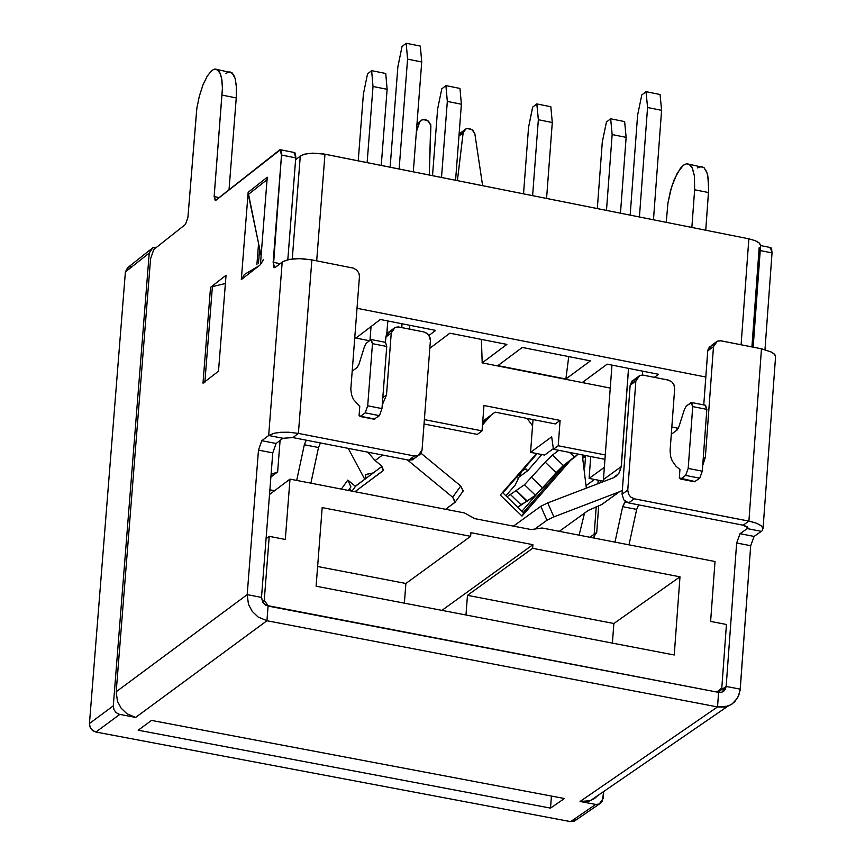 <?xml version="1.0" encoding="UTF-8"?>
<svg xmlns="http://www.w3.org/2000/svg" width="865" height="865" viewBox="0 0 865 865"><rect width="100%" height="100%" fill="white"/><g stroke="black" fill="none" stroke-linecap="round" stroke-linejoin="round"><path stroke-width="1.3" d="M582.988 458.158L585.54 456.363L584.621 456.179L582.837 457.466L585.54 456.363L582.988 458.158M584.697 467.684L585.54 456.363L584.697 467.684M598.829 481.113L598.461 480.226M594.536 479.459L586.286 485.438L594.536 479.459M594.006 536.462L596.72 532.375L589.919 537.262L596.72 532.375L594.32 535.111L594.287 538.106M318.504 447.519L304.318 444.761L296.695 480.421L304.318 444.761L306.253 440.188L304.318 444.761L318.504 447.519L310.87 483.167L318.504 447.519L320.439 442.945L318.504 447.519M628.996 544.842L636.672 509.399L622.659 506.674L614.983 542.117L622.659 506.674L624.865 501.949L626.811 502.327L624.865 501.949L625.46 501.516L622.659 506.674L636.672 509.399L628.996 544.842M596.72 532.375L598.71 505.701L596.72 532.375M600.418 482.746L600.58 480.637L600.418 482.746M271.08 474.398L277.633 471.944L280.087 440.458L277.633 471.944L271.08 474.398M270.875 477.037L277.633 471.944L270.875 477.037M371.28 339.556L372.48 343.664L386.742 346.465L385.541 342.356L386.742 346.465L381.973 408.583L379.454 415.643L365.181 412.854L360.164 416.498L359.159 415.46L360.618 416.292L365.181 412.854L367.701 405.793L372.48 343.664L367.701 405.793L381.973 408.583L386.742 346.465L372.48 343.664L370.815 339.772L366.252 343.243L364.468 346.541L359.018 364.1L357.234 367.387L352.142 371.247L357.234 367.387L359.018 364.1M702.293 471.176L706.835 409.361L692.735 406.593L688.183 468.419L702.293 471.176L699.731 478.183L694.541 481.762L699.731 478.183L685.621 475.426L688.183 468.419L692.768 405.966L692.389 403.198L691.459 402.495L686.259 406.128L684.431 409.383L678.895 426.823L677.068 430.078L671.305 434.252L677.068 430.078L678.895 426.823L684.431 409.383L686.259 406.128L690.973 402.712L692.735 406.593L706.835 409.361L702.293 471.176L688.183 468.419L685.621 475.426L680.906 478.81L685.621 475.426L699.731 478.183L702.293 471.176M679.382 477.967L695.017 481.556L680.441 479.015L679.382 477.967M585.605 455.541L585.54 456.363L585.605 455.541M679.328 477.794L679.933 469.468L676.116 466.386L672.224 460.904L670.58 456.32L670.105 450.438L670.58 456.32L672.224 460.904L676.116 466.386L679.933 469.468L679.317 477.913M705.083 405.48L706.835 409.361L705.559 405.263L691.903 402.582M638.651 504.868L636.672 509.399L638.651 504.868M379.454 415.643L374.004 419.201L379.465 415.643L381.973 408.583L367.701 405.793L365.181 412.854L379.465 415.643M359.775 406.474L359.094 415.405L359.775 406.474L353.428 399.381L351.612 395.035L350.801 389.304L359.44 276.692L359.018 273.502L357.169 270.431L353.612 268.182L311.876 259.889L298.393 433.408L414.367 455.985L417.406 455.887L419.557 454.828L421.147 453.011L422.044 450.06L430.402 340.626L429.981 337.437L427.483 333.749L423.85 331.944L398.214 326.927L395.143 327.381L392.613 329.327L391.261 332.928L386.504 394.948L382.243 405.047L386.504 394.948L382.806 397.727L386.504 394.948L391.261 332.928L395.078 327.403L398.949 327.035L423.85 331.944L426.791 333.209L429.224 335.815L430.402 340.626L422.044 450.06L418.13 455.65L414.367 455.985L298.393 433.408L292.867 437.582L408.777 460.137L414.367 455.985L408.777 460.137L412.54 459.802L414.995 457.974L408.777 460.137L292.867 437.582L298.393 433.408L311.876 259.889L353.612 268.182L357.169 270.431L359.018 273.502L359.44 276.692L350.801 389.304L351.612 395.035L353.428 399.381L359.775 406.474M360.618 416.292L374.891 419.071L360.618 416.292M482.616 185.661L474.809 133.567L471.814 129.415L466.797 128.517L464.678 129.674L463.229 132.248L457.401 180.623L463.132 132.81L458.958 136.065L463.132 132.81L465.986 128.799L469.122 128.474L472.755 130.118L474.809 133.567L482.616 185.661M429.267 175.011L430.889 125.771L428.532 121.132L423.504 119.543L421.493 120.159L419.676 122.008L416.357 131.912L419.276 122.927L416.908 124.787L421.893 119.965L425.05 119.63L427.44 120.386L430.694 124.538L429.267 175.011M416.962 124.041L418.13 123.825M464.213 130.172L459.12 134.01L463.153 132.691M584.372 455.304L584.621 456.179L584.362 455.304M392.678 329.23L389.51 331.641L385.693 337.155L391.261 332.928L385.693 337.155L385.303 342.313L386.341 334.69L388.515 332.182L391.629 331.154M282.195 262.084L268.669 435.495L274.129 433.246L280.79 432.284L288.596 432.23L298.393 433.408L288.596 432.23L280.79 432.284L274.129 433.246L268.669 435.495L282.963 438.274L292.867 437.582L282.963 438.274L268.669 435.495L282.195 262.084L287.645 259.77L294.305 258.776L302.101 258.7L311.876 259.889L299.463 258.624L289.667 259.349L283.158 261.446L275.038 267.62L273.967 267.48L273.383 266.344L281.514 155.04L281.406 151.57L280.444 149.721L215.742 200.388L214.142 196.582L222.424 88.046L221.656 78.38L220.272 73.439L218.261 70.249L214.509 69.092L211.838 70.465L214.801 69.038L216.985 69.341L220.424 73.817L221.948 80.218L222.424 88.663L214.142 196.582L215.277 200.604L279.979 149.645L281.514 155.04L273.145 262.3L274.702 267.728L282.195 262.084M211.709 70.573L207.438 75.806L203.026 84.792L199.264 96.458L196.777 108.72L187.921 217.396L185.488 224.37L153.786 249.498L150.564 258.765L116.202 691.751L247.195 594.644L258.473 450.103L261.792 440.707L268.669 435.495L261.792 440.707L276.086 443.486L282.963 438.274L276.086 443.486L261.792 440.707L258.473 450.103L247.195 594.644L116.202 691.751L150.564 258.765L153.786 249.498L185.488 224.37L187.921 217.396L196.852 108.201L199.361 96.069L202.951 84.965L207.232 76.142L211.709 70.573M241.313 279.6L248.158 192.3L267.253 177.206L260.419 264.69L241.313 279.6L244.363 274.497L256.71 267.134L244.363 274.497L241.313 279.6L260.419 264.69L267.253 177.206L248.158 192.3L241.313 279.6M218.499 371.204L202.994 383.163L210.53 287.375L226.035 275.254L218.499 371.204L226.035 275.254L210.53 287.375L202.994 383.163L218.499 371.204M670.105 450.438L674.668 388.688L673.911 384.687L671.759 381.833L668.148 380.038L642.738 375.075L639.7 375.529L637.191 377.464L635.862 381.054L627.763 490.141L628.531 494.153L630.682 497.007L634.294 498.802L748.906 521.108L761.47 348.8L720.329 340.702L716.588 341.502L714.36 343.751L713.484 346.67L705.353 457.336L702.726 465.381L705.353 457.336L703.202 458.882L705.353 457.336L713.484 346.67L717.345 341.134L721.053 340.81L761.47 348.8L748.906 521.108L756.529 523.228L761.016 525.596L762.984 528.18L762.108 530.688L763.027 528.385L761.287 525.812L756.983 523.401L751.036 521.563L634.294 498.802L630.682 497.007L628.531 494.153L627.763 490.141L635.862 381.054L639.743 375.507L643.463 375.183L668.872 380.222L671.759 381.833L673.911 384.687L674.668 388.688L670.105 450.438M280.141 263.674L273.145 262.3L280.141 263.674M293.57 152.802L294.673 152.554L295.343 153.386L295.798 157.149L287.818 259.738L295.754 157.884L281.514 155.04L295.754 157.884L294.208 152.489L280.519 149.753M219.256 197.598L214.142 196.582L219.256 197.598M225.927 73.298L229.917 71.849L233.442 74.433L235.15 78.542L236.448 87.451L236.253 97.94L229.02 189.857L236.253 97.94L222.132 95.107L236.253 97.94L236.329 85.667L235.15 78.52L232.069 72.822L217.385 69.557M156.63 247.249L153.667 247.401L151.602 248.46L149.234 253.056L113.293 705.862L114.029 709.83L116.169 712.652L119.046 714.241L135.643 717.42L126.906 713.722L121.187 708.24L117.435 701.234L116.202 691.751L117.435 701.234L121.187 708.24L126.906 713.722L135.643 717.42L266.939 620.746L258.073 616.983L252.266 611.404L248.46 604.278L247.195 594.644L261.5 597.391L272.767 452.882L258.473 450.103L272.767 452.882L276.086 443.486L272.767 452.882L261.5 597.391L262.679 602.213L265.858 605.284L718.588 692.378L268.085 606.084L263.187 602.97L261.5 597.391L247.195 594.644L248.46 604.278L252.266 611.404L258.073 616.983L266.939 620.746L135.643 717.42L119.046 714.241L116.169 712.652L114.029 709.83L113.293 705.862L149.234 253.056L152.846 247.714L156.63 247.249M256.894 264.712L258.559 243.476L248.158 192.3L248.298 194.484L267.069 179.661L248.298 194.484L258.559 243.476L256.894 264.712M267.404 179.39L267.253 177.206L267.404 179.39M263.468 259.576L260.419 264.69L263.468 259.576M204.854 382.395L202.994 383.163L204.854 382.395M212.39 286.607L225.387 283.515L212.39 286.607L204.908 381.681L212.39 286.607M714.987 342.854L711.592 345.34L707.732 350.866L703.764 404.917L707.808 350.228L709.581 346.67L713.852 344.886M637.354 377.259L634.023 379.692L630.153 385.239L622.054 494.25L623.741 499.808L628.585 502.911L743.121 525.196L628.585 502.911L623.741 499.808L622.054 494.25L630.153 385.239L631.991 381.054L636.24 379.238M763.038 528.796L775.57 356.65L774.889 354.693L771.591 352.109L761.47 348.8L771.71 352.174L774.413 354.131L775.559 356.791M707.732 350.866L713.484 346.67L707.732 350.866M630.153 385.239L635.862 381.054L630.153 385.239M622.054 494.25L627.763 490.141L622.054 494.25M628.585 502.911L634.294 498.802L628.585 502.911M743.121 525.196L748.906 521.108L743.121 525.196L747.252 526.763L747.836 527.618L747.274 528.601L747.836 527.758L743.121 525.196M150.564 249.52L128.993 266.625L125.393 271.945L149.234 253.056L125.393 271.945L89.452 723.497L113.293 705.862L89.452 723.497L90.187 727.454L92.317 730.265L95.918 732.028L119.77 714.414L95.918 732.028L570.608 821.631L595.682 804.428L580.058 801.477L717.528 706.932L266.939 620.746L268.085 606.084L266.939 620.746L717.528 706.932L580.058 801.477L590.298 800.72L597.747 795.595L594.558 798.482L589.465 800.99L585.378 801.779L580.058 801.477L595.682 804.428L570.608 821.631L95.918 732.028L93.009 730.795L90.187 727.454L89.452 723.497L125.393 271.945L127.739 267.393L132.713 266.15M564.434 798.525L550.529 808.105L138.195 730.201L151.516 720.415L564.434 798.525L151.516 720.415L138.195 730.201L550.529 808.105L564.434 798.525M264.247 600.418L262.419 601.759L264.247 600.418L269.231 536.343L266.074 538.7L269.231 536.343L285.309 539.446L290.002 479.124L269.512 494.521L290.002 479.124L285.309 539.446L269.231 536.343L264.247 600.418L268.615 606.192L264.247 600.418M753.166 347.157L760.595 245.444L759.546 243.227L755.188 240.632L748.852 238.827L741.1 344.778L748.852 238.827L324.97 154.186L316.687 260.841L324.97 154.186L312.47 153.148L304.826 154.111L300.285 156.068L292.262 258.97L300.285 156.068L295.603 159.766L301.085 155.527L304.826 154.111L312.47 153.148L323.099 153.851L748.852 238.827L755.275 240.675L759.016 242.751L760.584 245.563L770.347 247.52L772.034 252.904L764.984 349.622L772.034 252.904L760.216 250.547L772.034 252.904L771.569 248.428L770.845 247.595L769.677 247.822M258.559 243.476L261.122 255.694L258.559 243.476M747.392 526.882L747.274 528.601L761.33 531.337L754.107 536.43L750.69 545.718L740.072 690.638L737.564 698.012L732.168 703.959L727.898 706.175L717.528 706.932L718.588 692.378L722.059 692.13L726.157 686.453L717.788 692.227L726.157 686.453L736.645 542.982L740.051 533.694L747.274 528.601L747.392 526.882M697.363 167.929L701.569 166.545L704.164 167.81L707.17 173.27L708.327 178.914L708.705 189.035L705.743 230.22L708.684 189.597L707.808 175.79L706.564 171.562L703.851 167.54L689.351 164.318M576.49 819.674L570.608 821.631L574.014 821.382L576.49 819.674M603.154 798.579L599.088 804.18L595.682 804.428L599.38 804.061L602.289 801.466L603.673 791.518L603.154 798.579M551.427 796.06L550.529 808.105L551.427 796.06M721.788 688.097L716.761 692.032L721.788 688.097L726.438 624.476L710.619 621.427L715.009 561.515L542.106 527.996L531.218 529.575L474.799 518.643L464.44 512.934L290.002 479.124L464.44 512.934L474.799 518.643L531.218 529.575L542.106 527.996L715.009 561.515L710.619 621.427L726.438 624.476L721.788 688.097M316.103 586.211L322.18 507.604L470.636 536.322L470.906 532.678L532.905 544.68L532.624 548.313L679.987 576.825L674.235 654.989L316.103 586.211L674.235 654.989L679.987 576.825L532.624 548.313L532.905 544.68L470.906 532.678L470.636 536.322L322.18 507.604L316.103 586.211M274.562 490.725L269.88 489.817L274.562 490.725M678.344 428.262L671.835 426.986L678.344 428.262M603.229 481.156L589.097 478.399L590.73 456.547L589.097 478.399L604.354 467.338L589.097 478.399L603.229 481.156M544.604 455.087L530.559 452.341L533.024 419.568L530.559 452.341L544.604 455.087L553.341 448.686L544.604 455.087M258.473 263.479L259.641 248.623L258.473 263.479M357.007 308.286L705.808 377.032L357.007 308.286M759.167 247.639L751.923 346.919M676.971 427.991L676.808 430.273L676.971 427.991M683.361 165.258L677.338 172.957L671.618 186.786L667.953 202.972L666.234 222.327L667.953 202.972L670.462 190.808L674.322 179.271L680.431 168.253L683.361 165.258L686.626 163.766L689.989 164.75L691.892 167.107L694.368 175.487L694.638 189.77L694.444 176.125L692.443 168.21L689.037 164.155L686.313 163.82L683.501 165.15M691.859 227.441L694.638 189.77L708.521 192.549L694.638 189.77L691.859 227.441M761.33 531.337L747.274 528.601L740.051 533.694L754.107 536.43L761.33 531.337M750.69 545.718L754.107 536.43L740.051 533.694L736.645 542.982L750.69 545.718L736.645 542.982L726.157 686.453L740.235 689.146L750.69 545.718M726.157 686.453L725.281 689.383L723.724 691.2L721.605 692.27L718.588 692.378L717.528 706.932L724.265 707.094L730.936 704.759L734.72 701.785L738.656 695.817L740.235 689.146L726.157 686.453M405.88 583.486L470.636 536.322L405.88 583.486L404.377 603.165L405.88 583.486L317.628 566.51L405.88 583.486M441.918 610.376L532.905 544.68L441.918 610.376M465.976 614.993L467.468 595.336L532.624 548.313L467.468 595.336L613.858 623.503L679.987 576.825L613.858 623.503L612.398 643.117L613.858 623.503L467.468 595.336L465.976 614.993M532.559 425.818L527.088 418.411L532.559 425.818M579.107 535.165L584.535 513.118L579.107 535.165M586.34 488.141L582.264 454.893L586.34 488.141M364.738 479.221L348.217 448.351L364.738 479.221M570.77 460.104L522.006 516.081L500.273 495.061L536.516 453.509L500.273 495.061L522.006 516.081L570.77 460.104M491.147 415.07L482.497 424.953L491.147 415.07M341.351 489.082L347.817 480.086L355.429 486.357L347.817 480.086L341.351 489.082M477.296 434.392L482.054 430.878L424.369 419.611L482.054 430.878L477.296 434.392L424.034 423.991L477.296 434.392M482.01 362.846L582.221 382.546L607.165 364.165L658.579 374.296L654.416 377.335L658.579 374.296L607.165 364.165L582.221 382.568L610.258 388.061L482.01 362.846M354.726 337.826L355.937 338.074L380.308 319.488L435.679 330.398L428.986 335.458L435.679 330.398L380.308 319.488L355.937 338.074L369.539 340.745L354.726 337.826M429.818 348.314L449.865 333.187L506.879 344.411L482.194 362.889L481.405 339.394L482.194 362.857L506.879 344.411L449.865 333.187L429.818 348.314M565.872 379L497.883 365.636L522.255 347.449L590.417 360.867L565.872 379L568.748 356.596L565.872 379L590.417 360.867L522.255 347.449L497.883 365.636L565.872 379M605.273 454.947L558.217 445.756L553.416 449.259L604.949 459.326L553.416 449.259L558.217 445.756L560.109 420.412L555.319 423.937L495.094 412.14L482.778 421.266L495.094 412.14L555.319 423.937L560.109 420.412L558.217 445.756L605.273 454.947M551.686 436.847L530.559 452.341L551.686 436.847L553.416 449.259L551.686 436.847M409.837 329.187L409.578 325.251L409.837 329.187M483.968 405.501L482.054 430.878L483.968 405.501L560.109 420.412L483.968 405.501M564.185 464.905L564.942 465.63L569.873 460.764L562.834 467.165L523.26 512.577L562.834 467.165L564.942 465.63L564.185 464.905M523.682 512.977L522.006 516.081L523.682 512.977L502.5 492.509L523.682 512.977M486.271 418.682L482.659 422.812L486.271 418.682M348.379 490.444L350.909 486.93L347.817 480.086L350.909 486.93L348.379 490.444M349.449 488.963L352.033 491.093L349.449 488.963M562.153 466.505L562.834 467.165L562.153 466.505M537.154 493.774L521.909 511.269L537.154 493.774M502.9 492.888L537.143 453.628L521.876 471.144L515.237 485.038L521.876 471.144L523.876 469.381L526.223 469.068L527.726 470.711L525.358 468.949L521.876 471.144L502.9 492.888M517.8 477.977L527.726 470.711L541.836 454.547L527.726 470.711L517.8 477.977M365.322 478.788L365.841 474.463L373.204 472.917L365.398 474.669L365.322 478.788M506.987 496.845L524.504 484.735L545.199 462.159L552.486 454.979L558.855 450.319L552.486 454.979L545.199 462.159L524.504 484.735L506.987 496.845M542.204 454.622L540.993 455.509M578.177 454.093L563.364 465.511L535.392 495.256L517.854 507.344L520.892 504.619L510.026 494.12L520.892 504.619L526.969 501.365L516.091 490.844L526.969 501.365L516.427 490.628L527.304 501.138L535.392 495.256L524.504 484.735L535.392 495.256L542.669 488.087L531.78 477.556L542.669 488.087L556.087 472.69L545.199 462.159L556.087 472.69L563.364 465.511L552.486 454.979L563.364 465.511L574.63 457.293L569.592 452.417L574.63 457.293L578.177 454.093M505.874 495.775L515.237 485.038L505.874 495.775M559.298 531.326L588.287 510.415L601.575 504.609L619.329 491.807L553.86 516.881L546.939 520.254L533.932 529.672L546.939 520.254L553.86 516.881L619.329 491.807L601.575 504.609L588.287 510.415L559.298 531.326M513.464 526.136L540.82 506.285L547.729 502.911L613.22 477.858L547.729 502.911L553.86 516.881L547.729 502.911L540.82 506.285L546.939 520.254L540.82 506.285L513.464 526.136M445.605 509.29L454.979 502.403L452.676 497.245L407.307 459.845L452.676 497.245L455.314 502.003L445.605 509.29M382.546 455.033L375.118 460.569L381.011 465.424L383.325 470.592L354.942 491.709L383.66 470.192L381.011 465.424L375.118 460.569L382.546 455.033M355.493 486.281L382.027 466.354L355.85 485.849L351.99 491.136M420.996 453.249L460.731 486L463.164 491.05L460.731 486L452.676 497.245L460.731 486L420.996 453.249M611.49 497.526L601.575 504.609L611.49 497.526M603.11 481.719L603.446 479.513L603.11 481.719M622.346 490.412L619.329 491.807L622.346 490.412M621.2 466.657L619.351 472.668L615.848 476.453L613.22 477.858L618.81 473.49L621.2 466.657L603.446 479.513L621.2 466.657L628.509 368.371M642.36 375.053L642.652 371.161M628.574 368.382L621.297 466.678M401.749 327.586L402.041 323.769M387.844 320.969L386.86 333.793M367.787 452.157L375.118 460.569L367.787 452.157M383.725 470.041L383.325 470.592L383.725 470.041M385.747 73.493L387.12 89.311L381.249 165.42L387.12 89.311L385.747 73.493L371.647 70.66L367.528 73.936L363.387 94.09L358.229 160.825L363.387 94.09L367.528 73.936L371.647 70.66L385.747 73.493M367.138 162.609L373.01 86.478L371.647 70.66L373.01 86.478L387.12 89.311L373.01 86.478L367.138 162.609M624.638 121.587L626.13 137.362L620.475 213.19L626.13 137.362L624.638 121.587L610.668 118.775L606.441 122.008L602.289 142.076L597.315 208.562L602.289 142.076L606.441 122.008L610.668 118.775L624.638 121.587M606.484 210.4L612.15 134.551L610.668 118.775L612.15 134.551L626.13 137.362L612.15 134.551L606.484 210.4M550.832 106.73L552.292 122.516L546.572 198.431L552.292 122.516L550.832 106.73L536.819 103.908L550.832 106.73M532.699 107.174L528.558 127.274L523.53 193.836L528.558 127.274L532.624 107.152L536.862 103.951M532.624 107.152L536.819 103.908L538.344 119.716L532.613 195.641L538.344 119.716L536.906 103.919M639.419 216.974L647.561 107.509L646.047 91.679L641.787 94.945L637.613 115.099L630.163 215.126L637.613 115.099L641.787 94.945L646.047 91.679L647.561 107.509L639.419 216.974M611.966 365.117L603.446 479.513M660.082 94.512L661.584 110.342L653.475 219.775L661.584 110.342L647.561 107.509L661.584 110.342L660.082 94.512L646.047 91.679L660.082 94.512M642.587 371.139L642.295 375.053M441.507 177.455L447.324 101.41L445.918 85.613L441.766 88.868L437.625 109.001L432.522 175.66L437.625 109.001L441.766 88.868L445.918 85.613L447.324 101.41L441.507 177.455M459.975 88.435L461.38 104.243L455.585 180.266L461.38 104.243L447.324 101.41L461.38 104.243L459.975 88.435L445.918 85.613L459.975 88.435M420.336 46.105L421.731 61.977L413.297 171.821L421.731 61.977L420.336 46.105L406.182 43.25L402.03 46.548L397.868 66.8L390.137 167.194L397.868 66.8L402.03 46.548L406.182 43.25L420.336 46.105M401.976 323.748L401.684 327.575M386.785 333.922L387.779 320.958M399.133 168.989L407.577 59.123L406.182 43.25L407.577 59.123L421.731 61.977L407.577 59.123L399.133 168.989M371.042 326.548L369.971 340.41M538.344 119.716L552.292 122.516L538.344 119.716M594.168 534.202L596.223 506.652M597.931 483.697L598.202 480.172M371.712 339.642L385.541 342.356M360.164 416.498L374.437 419.287M694.541 481.762L680.441 479.015M420.12 121.349L416.984 123.803M412.54 459.802L418.13 455.65M590.298 800.72L727.898 706.175M599.088 804.18L574.014 821.382M524.968 468.949L521.692 471.349M619.535 491.72L601.78 504.522M455.314 502.003L463.37 490.769"/></g></svg>
